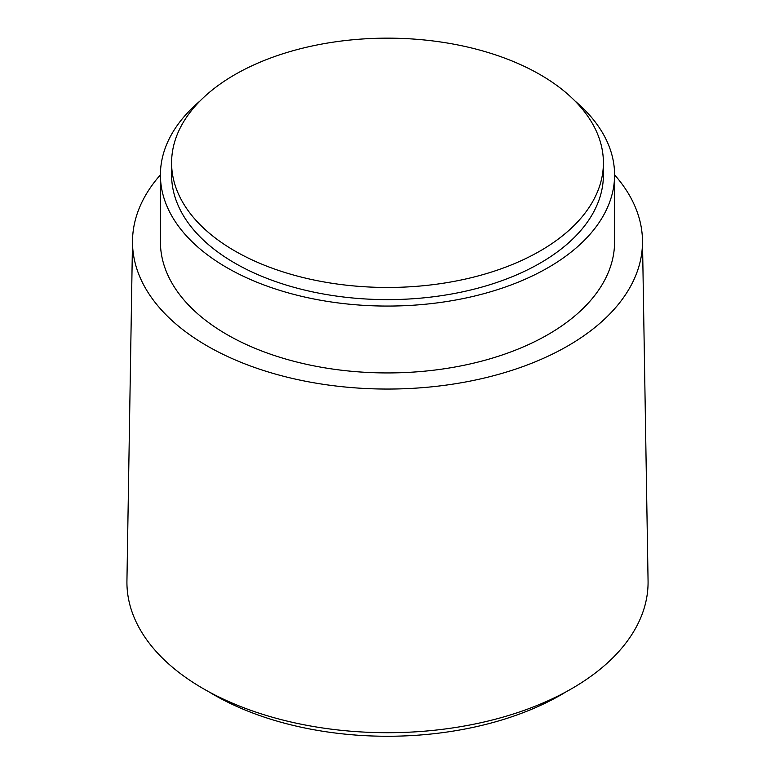 <?xml version="1.0" encoding="UTF-8"?>
<svg xmlns="http://www.w3.org/2000/svg" width="775" height="775" viewBox="0 0 775 775"><rect width="100%" height="100%" fill="white"/><g stroke="black" fill="none" stroke-linecap="round" stroke-linejoin="round"><path stroke-width="1.16" d="M234.825 250.945A215.905 124.659 0 0 0 470.125 277.973A215.905 124.659 0 0 0 603.405 162.808A215.905 124.659 0 0 0 540.175 74.662A215.905 124.659 0 0 0 304.875 47.643A215.905 124.659 0 0 0 171.595 162.808A215.905 124.659 0 0 0 234.825 250.945M171.595 162.808L171.595 174.966A215.905 124.659 0 0 0 234.825 263.103A215.905 124.659 0 0 0 470.125 290.131A215.905 124.659 0 0 0 603.405 174.966L603.405 162.808M199.95 101.041A227.085 131.101 0 0 0 160.415 174.966A227.085 131.101 0 0 0 226.93 267.666A227.085 131.101 0 0 0 474.397 296.089A227.085 131.101 0 0 0 614.585 174.966A227.085 131.101 0 0 0 575.05 101.041M160.415 174.966L160.415 241.839A227.085 131.101 0 0 0 226.93 334.538A227.085 131.101 0 0 0 474.397 362.962A227.085 131.101 0 0 0 614.585 241.839L614.585 174.966M160.415 174.859A254.994 147.221 0 0 0 132.515 240.444A254.994 147.221 0 0 0 207.187 345.931A254.994 147.221 0 0 0 486.196 377.58A254.994 147.221 0 0 0 642.485 240.444A254.994 147.221 0 0 0 614.585 174.859M132.515 240.444L126.935 580.833A260.574 150.447 0 0 0 203.244 688.646A260.574 150.447 0 0 0 488.357 720.982A260.574 150.447 0 0 0 648.065 580.833L642.485 240.444M208.659 691.678A245.694 141.844 0 0 0 213.774 694.72A245.694 141.844 0 0 0 566.341 691.678"/></g></svg>
